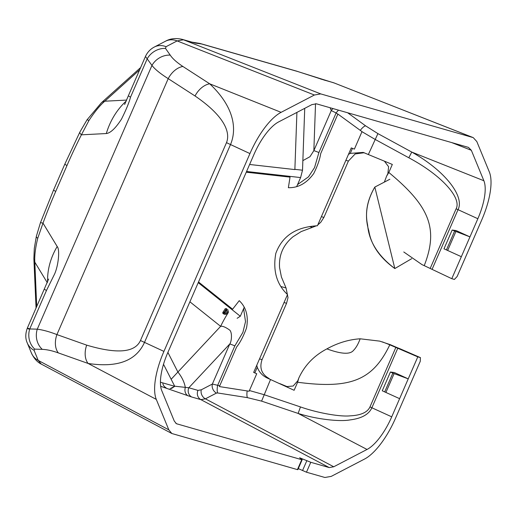 <?xml version="1.0" encoding="UTF-8"?>
<svg xmlns="http://www.w3.org/2000/svg" width="516" height="516" viewBox="0 0 516 516"><rect width="100%" height="100%" fill="white"/><g stroke="black" fill="none" stroke-linecap="round" stroke-linejoin="round"><path stroke-width="0.77" d="M473.166 137.591L334.297 83.011L297.642 71.505L201.388 43.924L195.254 43.112L183.477 39.797L320.733 93.906L473.243 137.624L476.823 141.558L489.349 172.002A52.522 19.563 -65.3 0 1 481.776 219.848L457.137 276.505L454.403 279.433L451.784 278.685L424.229 265.643C438.748 228.504 429.377 206.071 388.825 172.479L386.6 176.162L387.858 173.653L388.606 166.733L384.394 161.121M297.848 469.657L297.435 469.618L301.75 459.698L176.459 423.72L174.292 421.088L161.766 390.651A41.693 15.532 -65.3 0 1 167.835 352.544L253.866 154.69A41.693 15.532 -65.3 0 1 278.608 121.931L311.896 104.619L316.424 103.819L468.438 147.376L471.347 150.304L483.873 180.742A41.693 15.532 -65.3 0 1 477.855 218.726L451.784 278.685M297.435 469.618L171.854 433.517L168.816 429.834L38.216 360.413L41.254 364.09L171.686 433.427M192.552 42.396A18.028 16.706 -74 0 0 191.146 41.919L182.071 39.319A18.028 16.706 -74 0 1 183.477 39.797L177.136 40.912L166.049 46.685L165.507 48.414L170.228 55.115C172.486 58.572 176.704 62.359 182.89 66.474L209.709 83.805C234.219 106.864 237.07 128.877 230.517 144.557L144.499 342.385C136.147 360.871 117.358 367.895 88.12 363.457L156.29 399.39L168.816 429.834M156.29 399.39A52.522 19.563 -65.3 0 1 163.927 351.402L249.944 153.581A52.522 19.563 -65.3 0 1 281.104 112.333L314.392 95.015L320.733 93.906M306.472 472.211L324.906 477.487L331.246 476.378L364.535 459.059A52.522 19.563 -65.3 0 0 395.637 417.954L420.276 361.29L420.405 357.62L417.792 356.872L408.227 378.86L394.392 372.539L390.418 372.017L382.253 390.786L384.691 391.902L392.85 373.139L408.227 378.86L391.721 416.831A41.693 15.532 -65.3 0 1 367.031 449.462L333.742 466.774L329.214 467.573L310.78 462.291L306.472 472.211L298.3 468.618M420.469 357.64L390.328 344.682L379.724 341.128L360.149 338.793C358.259 343.978 356.04 347.849 353.486 350.409C350.119 354.64 341.257 354.131 326.905 348.88C314.025 355.614 304.659 365.354 298.796 378.093L297.616 382.246L294.12 390.29L267.243 378.028C262.444 375.738 259.122 372.146 257.278 367.244L256.755 365.283M299.648 457.802L302.163 459.737M299.654 457.782L310.78 462.291M160.676 386.297L191.707 397.004A7.211 6.682 106 0 1 188.817 387.761L197.97 390.386L201.292 389.799L212.366 384.039L219.745 385.794M432.118 269.262L458.027 209.67C464.781 196.725 445.753 171.235 411.762 152.072L377.912 133.612L365.58 125.827L347.668 112.772M477.855 218.726L458.027 209.67A7.211 0.381 23.5 0 0 456.112 208.819C461.826 198.215 442.212 175.575 408.814 157.773L374.958 139.32L361.974 131.677M417.792 356.872L389.799 344.83C372.778 380.324 350.435 389.232 297.616 382.246M469.96 236.883L456.125 230.568L452.151 230.039L469.96 236.883M392.85 373.139L390.418 372.017M399.616 398.668L384.691 391.902M191.707 397.004L200.866 399.629L205.394 398.836L216.462 393.076L217.681 392.973L247.396 397.636L261.593 401.125L298.125 413.426C316.63 419.315 339.838 421.869 350.151 419.895C361.619 418.45 368.869 414.413 371.888 407.775L391.721 416.831M367.031 449.462L298.125 413.426L300.473 406.93C318.23 413.174 340.328 416.883 350.009 415.857C360.813 415.354 367.469 412.374 369.972 406.918L395.869 347.365M174.679 386.194L188.817 387.761L229.788 343.966A9.011 0.477 -156.5 0 1 234.838 345.868L217.623 385.458A7.211 2.232 98.9 0 0 217.681 392.973M338.522 110.153A7.211 2.406 -53.9 0 0 336.116 112.946L331.272 110.566L330.111 107.741M388.825 172.479L392.321 164.436L363.193 152.407L350.267 153.381L352.447 148.363M249.422 390.541L263.94 394.637L300.473 406.93M294.12 390.29L267.243 378.028M298.796 378.093L297.816 380.731L293.172 386.013L286.561 386.619L285.335 386.168M386.6 176.162L384.349 182.109M403.776 251.976L422.017 264.631L424.229 265.643M325.222 80.412A18.028 16.706 -74 0 0 323.816 79.935L296.236 71.027A18.028 16.706 -74 0 0 296.229 71.027L199.976 43.447L191.855 42.118M321.404 79.258A18.028 15.557 -72.6 0 0 320.436 78.909M195.254 43.112A18.028 17.499 -77.1 0 0 192.92 42.396L191.146 41.919M145.447 56.47L151.962 65.422C154.968 69.312 160.386 73.717 168.21 78.645L195.035 95.982C224.454 116.048 230.639 132.328 226.511 142.609L140.468 340.502C134.979 352.634 117.055 354.176 86.694 345.139L56.921 334.594C49.568 331.743 43.022 329.937 37.275 329.176L29.741 328.95C26.884 327.75 26.548 327.802 28.748 329.105M249.944 153.581L230.517 144.557A18.028 0.955 -156.5 0 1 226.498 142.642M163.927 351.402L144.499 342.385A18.028 0.832 -156.9 0 1 140.462 340.515M48.62 279.033L27.335 328.124C25.31 333.678 25.29 338.631 27.277 342.959L31.444 353.105C34.056 358.543 37.326 362.2 41.254 364.09M309.503 226.537L312.399 227.369L301.17 231.581L292.991 236.78C283.194 244.868 278.717 255.156 279.569 267.643L281.42 277.008L286.045 287.986L281.368 286.644M312.399 227.369L316.366 225.789M317.798 224.899L320.746 222.306L323.906 217.404L348.403 161.063L345.868 160.334M36.062 308.052L33.875 258.626A23.433 13.326 -1.5 0 0 34.817 262.16C34.424 255.71 35.398 247.751 37.739 238.282L42.996 223.144C47.13 211.908 51.374 201.35 55.715 191.449L66.977 165.552C71.002 156.161 75.807 145.918 81.399 134.824L88.946 120.512C94.68 111.785 99.962 105.348 104.806 101.207L139.63 69.853M33.875 258.626L34.295 248.428L36.32 236.425L40.403 222.841L53.606 189.927L64.874 164.024L79.864 132.083L86.978 119.899L101.355 102.787A23.433 11.397 46.9 0 1 104.806 101.207L126.652 100.085M126.285 100.988A72.111 62.952 87.1 0 0 106.309 133.541C110.508 133.051 115.558 128.265 121.46 119.183C126.104 109.869 129.123 102.529 130.522 97.169L147.241 58.721A18.028 15.435 144.8 0 1 165.507 48.414M124.627 104.484L128.419 95.641A23.433 1.245 23.5 0 0 130.522 97.169M44.357 288.973A23.433 1.245 23.5 0 0 46.459 290.502L54.683 273.835C58.605 264.818 59.933 249.312 57.186 246.513L42.996 223.144A23.433 1.355 20.3 0 0 40.403 222.841M47.595 281.968A72.111 60.94 -31.3 0 1 57.186 246.513M269.178 378.583C261.599 374.287 259.232 367.966 262.07 359.62L286.567 303.279L288.005 297.603L286.045 287.986M364.219 152.736L355.169 153.936L348.403 161.063M243.61 308.652L245.519 321.636L242.894 332.381L234.838 345.868M302.86 160.631L309.961 156.709L313.851 150.64A9.011 0.477 -156.5 0 1 318.901 152.536L314.554 167.565L308.471 176.872L297.564 184.567M348.461 154.381L350.267 153.381M280.433 383.865L287.715 386.877M382.382 341.889L400.087 348.784A3.606 1.167 113.5 0 0 400.029 348.764M389.799 344.83L387.555 343.888M360.149 338.793C348.764 339.56 337.683 342.921 326.905 348.88M216.462 393.076A7.211 6.031 62.5 0 1 212.366 384.039L229.788 343.966C231.394 342.043 232.535 333.304 229.852 330.201C225.595 327.144 222.525 325.86 220.635 326.351A57.689 19.163 128.6 0 1 227.53 313.78L228.336 312.49L228.278 310.677L226.724 311.064L226.401 309.774L227.943 309.406M226.666 312.819L227.079 312.154L226.724 311.064L226.105 310.767L224.376 312.999C223.299 313.393 223.157 313.289 223.95 312.683L226.053 309.342A1.8 0.477 -149 0 0 225.305 308.587L223.273 311.819C222.254 312.986 222.777 313.831 224.841 314.341L227.53 313.78A1.8 0.735 51.3 0 0 226.666 312.819L225.55 312.928A1.8 0.851 86.9 0 1 226.002 314.296M225.647 310.697L226.053 309.342C226.601 308.097 226.724 308.245 226.401 309.774L226.105 310.767L225.647 310.697L224.705 312.186L225.55 312.928L224.376 312.999A1.8 0.864 86.5 0 1 224.841 314.341M188.147 395.882A7.211 6.302 108.8 0 1 185.315 387.568A28.483 17.596 -136.9 0 0 177.897 372.03L171.157 379.279M224.705 312.186L223.95 312.683A1.8 0.626 -146.7 0 0 223.273 311.825M461.349 256.697L443.986 248.815L452.151 230.039M374.829 187.069L394.83 268.552C379.795 257.665 371.12 245.081 368.805 230.787C364.367 216.191 366.373 201.621 374.829 187.069C367.257 199.956 364.864 212.637 367.644 225.118C368.895 241.307 377.957 255.788 394.83 268.552L374.829 187.069L389.857 179.245M411.671 258.69L394.83 268.552M249.609 164.475L294.868 169.577L296.913 112.411M198.518 281.981L232.606 309.207L239.243 300.673C246.248 307.349 248.667 316.469 246.506 328.041C243.397 336.387 240.101 342.701 236.618 346.984L219.403 386.581L249.118 391.238L256.729 373.732L253.653 372.417L287.509 294.565C276.64 284.297 272.738 270.597 275.796 253.459C283.71 231.955 301.467 226.763 317.43 225.75L351.28 147.899L354.389 149.13L362 131.625L337.896 114.062L320.681 153.658C319.881 159.173 317.566 165.791 313.747 173.524C306.73 183.206 298.274 187.934 288.367 187.708L290.037 177.123L246.255 172.196M244.262 307.162L240.308 316.256L198.221 282.652M304.73 108.347L302.518 170.209L300.609 177.569L296.635 186.708M240.308 316.256L237.134 318.301M171.441 388.509L174.75 386.323L163.507 364.277M170.125 388.671L174.75 386.323L160.431 382.221M472.753 137.456L334.297 83.011A18.028 16.706 -74 0 0 332.891 82.534L334.774 83.173M182.071 39.319C175.711 37.913 170.177 38.552 165.462 41.241L165.462 41.241A18.028 15.08 -117.5 0 1 177.136 40.912L314.392 95.015M195.035 95.982A18.028 11.894 122.9 0 1 209.709 83.805L281.104 112.333M86.694 345.139A18.028 12.062 -70.5 0 0 88.12 363.457L58.34 352.912C52.406 350.751 47.059 349.571 42.286 349.351L34.753 349.126L34.043 350.274L38.216 360.413A18.028 15.809 157.6 0 1 31.444 353.105M306.865 460.627L302.55 470.547M177.201 424.017L175.788 423.262M197.97 390.386A7.211 6.682 106 0 0 200.866 399.629L329.214 467.573M471.347 150.304L451.726 142.59M408.814 157.773L411.762 152.072L483.873 180.742M377.912 133.612L368.385 154.439M369.972 406.918A7.211 0.381 23.5 0 1 371.888 407.775L397.797 348.184M385.91 392.45L394.082 373.655M261.593 401.125L270.519 379.518M201.292 389.799A7.211 6.031 62.5 0 0 205.394 398.836L333.742 466.774M166.113 387.851A7.211 6.682 106 0 1 162.85 383.717M315.534 103.671L313.851 150.64L331.272 110.566A7.211 6.321 -22.4 0 1 333.078 108.592M365.58 125.827A7.211 2.406 -53.9 0 0 360.297 130.387M337.838 114.204L336.116 112.946L318.901 152.536M254.814 372.913L257.278 367.244M430.215 268.372L456.112 208.819M297.642 71.505A18.028 16.706 -74 0 0 296.236 71.027M201.388 43.924A18.028 16.706 -74 0 0 199.976 43.447M166.049 46.685A18.028 15.08 -117.5 0 0 154.374 47.008L154.374 47.008C150.35 49.104 147.37 52.271 145.441 56.496L128.419 95.641M170.228 55.115A18.028 15.435 144.8 0 0 151.962 65.422L37.275 329.176A18.028 15.861 -88.3 0 0 42.286 349.351M182.89 66.474A18.028 11.894 122.9 0 0 168.21 78.645L56.921 334.594A18.028 12.062 -70.5 0 0 58.34 352.912M34.753 349.126A18.028 15.861 -88.3 0 1 29.741 328.95L46.459 290.502M34.043 350.274A18.028 15.809 157.6 0 1 27.277 342.959M36.32 236.431A23.433 3.883 13 0 0 37.739 238.282M53.606 189.927A23.433 1.245 23.5 0 0 55.715 191.449M64.874 164.024A23.433 1.245 23.5 0 0 66.977 165.552M79.857 132.09A23.433 3.818 26.8 0 0 81.399 134.824L106.309 133.541M86.978 119.893A23.433 1.458 33.9 0 1 88.946 120.512M47.291 282.697L34.817 262.16L36.713 306.556M286.567 303.279L284.032 302.55M321.371 216.675L323.906 217.404M262.07 359.62L259.535 358.891M284.503 385.904L284.877 385.994M279.904 383.646L280.265 383.814M285.49 386.232L279.82 383.607M379.724 341.128L390.335 344.682M400.139 348.81A3.606 1.167 113.5 0 0 400.087 348.79L420.443 357.633M247.396 397.636A7.211 2.232 98.9 0 1 247.183 390.935M227.079 312.154L228.336 312.49M189.901 301.802L220.635 326.351L177.897 372.03L167.894 352.409M446.424 249.925L454.577 231.168M447.643 250.479L455.815 231.678M300.609 177.569L246.564 171.48M302.518 170.209L294.875 169.351M297.855 469.631L302.17 459.711M332.891 82.534L323.816 79.935M165.462 41.241L154.374 47.008M101.355 102.787L140.616 67.583M286.999 386.742L286.561 386.613"/></g></svg>
